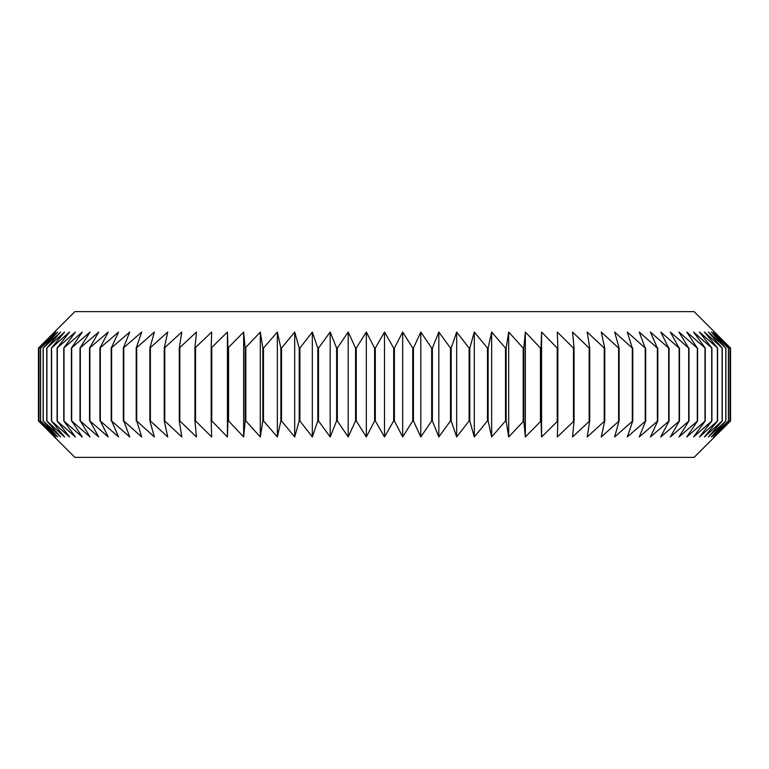<?xml version="1.0" encoding="UTF-8"?>
<svg xmlns="http://www.w3.org/2000/svg" width="769" height="769" viewBox="0 0 769 769"><rect width="100%" height="100%" fill="white"/><g stroke="black" fill="none" stroke-linecap="round" stroke-linejoin="round"><path stroke-width="1.15" d="M384.5 311.647L694.128 311.647L730.55 348.078L730.55 420.922L714.401 436.955L730.041 420.922L713.392 436.955L728.493 420.922L711.392 436.955L725.888 420.922L708.403 436.955L722.254 420.922L704.423 436.955L717.592 420.922L699.473 436.955L711.911 420.922L693.571 436.955L705.25 420.922L686.727 436.955L697.598 420.922L678.96 436.955L689.005 420.922L670.308 436.955L679.488 420.922L660.782 436.955L669.078 420.922L650.42 436.955L657.803 420.922L639.25 436.955L645.691 420.922L627.302 436.955L632.791 420.922L614.623 436.955L619.132 420.922L601.243 436.955L604.761 420.922L587.208 436.955L589.727 420.922L572.549 436.955L574.068 420.922L557.323 436.955L557.833 420.922L541.578 436.955L541.068 420.922L525.342 436.955L523.833 420.922L508.694 436.955L506.165 420.922L505.512 420.922L491.66 436.955L488.132 420.922L487.469 420.922L474.3 436.955L469.792 420.922L469.109 420.922L456.671 436.955L451.192 420.922L450.499 420.922L438.82 436.955L432.38 420.922L431.678 420.922L420.806 436.955L413.424 420.922L412.722 420.922L402.677 436.955L394.391 420.922L393.68 420.922L384.5 436.955L375.32 420.922L374.609 420.922L366.323 436.955L356.278 420.922L355.576 420.922L348.194 436.955L337.322 420.922L336.62 420.922L330.18 436.955L318.501 420.922L317.808 420.922L312.329 436.955L299.891 420.922L299.208 420.922L294.7 436.955L281.531 420.922L280.868 420.922L277.34 436.955L263.488 420.922L262.835 420.922L260.307 436.955L245.82 420.922L245.167 420.922L243.658 436.955L228.556 420.922L227.932 420.922L227.422 436.955L211.783 420.922L211.167 420.922L211.677 436.955L195.528 420.922L194.932 420.922L196.451 436.955L179.84 420.922L179.273 420.922L181.792 436.955L164.777 420.922L164.239 420.922L167.757 436.955L150.388 420.922L149.868 420.922L154.377 436.955L136.699 420.922L141.698 436.955L123.771 420.922L129.75 436.955L111.63 420.922L118.58 436.955L100.326 420.922L108.218 436.955L89.877 420.922L98.692 436.955L80.322 420.922L90.04 436.955L71.7 420.922L82.273 436.955L63.75 420.922L75.429 436.955L57.089 420.922L69.527 436.955L51.408 420.922L64.577 436.955L46.746 420.922L60.597 436.955L43.112 420.922L57.608 436.955L40.507 420.922L55.608 436.955L38.998 420.922L54.599 436.955L38.45 420.922L38.45 348.078L54.599 332.045L38.959 348.078L55.608 332.045L40.507 348.078L57.608 332.045L43.112 348.078L60.597 332.045L46.746 348.078L64.577 332.045L51.408 348.078L69.527 332.045L57.089 348.078L75.429 332.045L63.75 348.078L82.273 332.045L71.402 348.078L90.04 332.045L79.995 348.078L98.692 332.045L89.512 348.078L108.218 332.045L99.922 348.078L118.58 332.045L111.197 348.078L129.75 332.045L123.309 348.078L141.698 332.045L136.209 348.078L154.377 332.045L149.868 348.078L167.757 332.045L164.239 348.078L181.792 332.045L179.273 348.078L196.451 332.045L194.932 348.078L211.677 332.045L211.167 348.078L227.422 332.045L227.932 348.078L243.658 332.045L245.167 348.078L260.307 332.045L262.835 348.078L263.488 348.078L277.34 332.045L280.868 348.078L281.531 348.078L294.7 332.045L299.208 348.078L299.891 348.078L312.329 332.045L317.808 348.078L318.501 348.078L330.18 332.045L336.62 348.078L337.322 348.078L348.194 332.045L355.576 348.078L356.278 348.078L366.323 332.045L374.609 348.078L375.32 348.078L384.5 332.045L393.68 348.078L394.391 348.078L402.677 332.045L412.722 348.078L413.424 348.078L420.806 332.045L431.678 348.078L432.38 348.078L438.82 332.045L450.499 348.078L451.192 348.078L456.671 332.045L469.109 348.078L469.792 348.078L474.3 332.045L487.469 348.078L488.132 348.078L491.66 332.045L505.512 348.078L506.165 348.078L508.694 332.045L523.18 348.078L523.833 348.078L525.342 332.045L540.444 348.078L541.068 348.078L541.578 332.045L557.217 348.078L557.833 348.078L557.323 332.045L573.472 348.078L574.068 348.078L572.549 332.045L589.16 348.078L589.727 348.078L587.208 332.045L604.223 348.078L604.761 348.078L601.243 332.045L618.612 348.078L619.132 348.078L614.623 332.045L632.301 348.078L627.302 332.045L645.229 348.078L639.25 332.045L657.37 348.078L650.42 332.045L668.674 348.078L660.782 332.045L679.123 348.078L670.308 332.045L688.678 348.078L678.96 332.045L697.3 348.078L686.727 332.045L705.25 348.078L693.571 332.045L711.911 348.078L699.473 332.045L717.592 348.078L704.423 332.045L722.254 348.078L708.403 332.045L725.888 348.078L711.392 332.045L728.493 348.078L713.392 332.045L730.041 348.078L714.401 332.045L730.55 348.078L730.55 420.922L694.128 457.353L74.872 457.353L38.45 420.922L38.45 348.078L74.872 311.647L384.5 311.647M384.5 332.045L384.5 436.955M393.68 348.078L393.68 420.922M394.391 348.078L394.391 420.922M402.677 332.045L402.677 436.955M412.722 348.078L412.722 420.922M413.424 348.078L413.424 420.922M420.806 332.045L420.806 436.955M431.678 348.078L431.678 420.922M432.38 348.078L432.38 420.922M438.82 332.045L438.82 436.955M450.499 348.078L450.499 420.922M451.192 348.078L451.192 420.922M456.671 332.045L456.671 436.955M469.109 348.078L469.109 420.922M469.792 348.078L469.792 420.922M474.3 332.045L474.3 436.955M487.469 348.078L487.469 420.922M488.132 348.078L488.132 420.922M491.66 332.045L491.66 436.955M505.512 348.078L505.512 420.922M506.165 348.078L506.165 420.922M508.694 332.045L508.694 436.955M523.18 348.078L523.18 420.922M523.833 348.078L523.833 420.922M525.342 332.045L525.342 436.955M540.444 348.078L540.444 420.922M541.068 348.078L541.068 420.922M541.578 332.045L541.578 436.955M557.217 348.078L557.217 420.922M557.833 348.078L557.833 420.922M573.472 348.078L573.472 420.922M574.068 348.078L574.068 420.922M589.16 348.078L589.16 420.922M589.727 348.078L589.727 420.922M604.223 348.078L604.223 420.922M604.761 348.078L604.761 420.922M618.612 348.078L618.612 420.922M619.132 348.078L619.132 420.922M632.301 348.078L632.301 420.922M632.791 348.078L632.791 420.922M645.229 348.078L645.229 420.922M645.691 348.078L645.691 420.922M657.37 348.078L657.37 420.922M657.803 348.078L657.803 420.922M668.674 348.078L668.674 420.922M669.078 348.078L669.078 420.922M679.123 348.078L679.123 420.922M679.488 348.078L679.488 420.922M688.678 348.078L688.678 420.922M689.005 348.078L689.005 420.922M697.3 348.078L697.3 420.922M697.598 348.078L697.598 420.922M704.981 348.078L704.981 420.922M705.25 348.078L705.25 420.922M711.69 348.078L711.69 420.922M711.911 348.078L711.911 420.922M717.4 348.078L717.4 420.922M717.592 348.078L717.592 420.922M722.101 348.078L722.101 420.922M722.254 348.078L722.254 420.922M725.773 348.078L725.773 420.922M725.888 348.078L725.888 420.922M728.406 348.078L728.406 420.922M728.493 348.078L728.493 420.922M730.002 348.078L730.002 420.922L730.041 348.078M38.959 348.078L38.959 420.922L38.998 348.078M40.507 348.078L40.507 420.922M40.594 348.078L40.594 420.922M43.112 348.078L43.112 420.922M43.227 348.078L43.227 420.922M46.746 348.078L46.746 420.922M46.899 348.078L46.899 420.922M51.408 348.078L51.408 420.922M51.6 348.078L51.6 420.922M57.089 348.078L57.089 420.922M57.31 348.078L57.31 420.922M63.75 348.078L63.75 420.922M64.019 348.078L64.019 420.922M71.402 348.078L71.402 420.922M71.7 348.078L71.7 420.922M79.995 348.078L79.995 420.922M80.322 348.078L80.322 420.922M89.512 348.078L89.512 420.922M89.877 348.078L89.877 420.922M99.922 348.078L99.922 420.922M100.326 348.078L100.326 420.922M111.197 348.078L111.197 420.922M111.63 348.078L111.63 420.922M123.309 348.078L123.309 420.922M123.771 348.078L123.771 420.922M136.209 348.078L136.209 420.922M136.699 348.078L136.699 420.922M149.868 348.078L149.868 420.922M150.388 348.078L150.388 420.922M164.239 348.078L164.239 420.922M164.777 348.078L164.777 420.922M179.273 348.078L179.273 420.922M179.84 348.078L179.84 420.922M194.932 348.078L194.932 420.922M195.528 348.078L195.528 420.922M211.167 348.078L211.167 420.922M211.783 348.078L211.783 420.922M227.422 332.045L227.422 436.955M227.932 348.078L227.932 420.922M228.556 348.078L228.556 420.922M243.658 332.045L243.658 436.955M245.167 348.078L245.167 420.922M245.82 348.078L245.82 420.922M260.307 332.045L260.307 436.955M262.835 348.078L262.835 420.922M263.488 348.078L263.488 420.922M277.34 332.045L277.34 436.955M280.868 348.078L280.868 420.922M281.531 348.078L281.531 420.922M294.7 332.045L294.7 436.955M299.208 348.078L299.208 420.922M299.891 348.078L299.891 420.922M312.329 332.045L312.329 436.955M317.808 348.078L317.808 420.922M318.501 348.078L318.501 420.922M330.18 332.045L330.18 436.955M336.62 348.078L336.62 420.922M337.322 348.078L337.322 420.922M348.194 332.045L348.194 436.955M355.576 348.078L355.576 420.922M356.278 348.078L356.278 420.922M366.323 332.045L366.323 436.955M374.609 348.078L374.609 420.922M375.32 348.078L375.32 420.922"/></g></svg>
